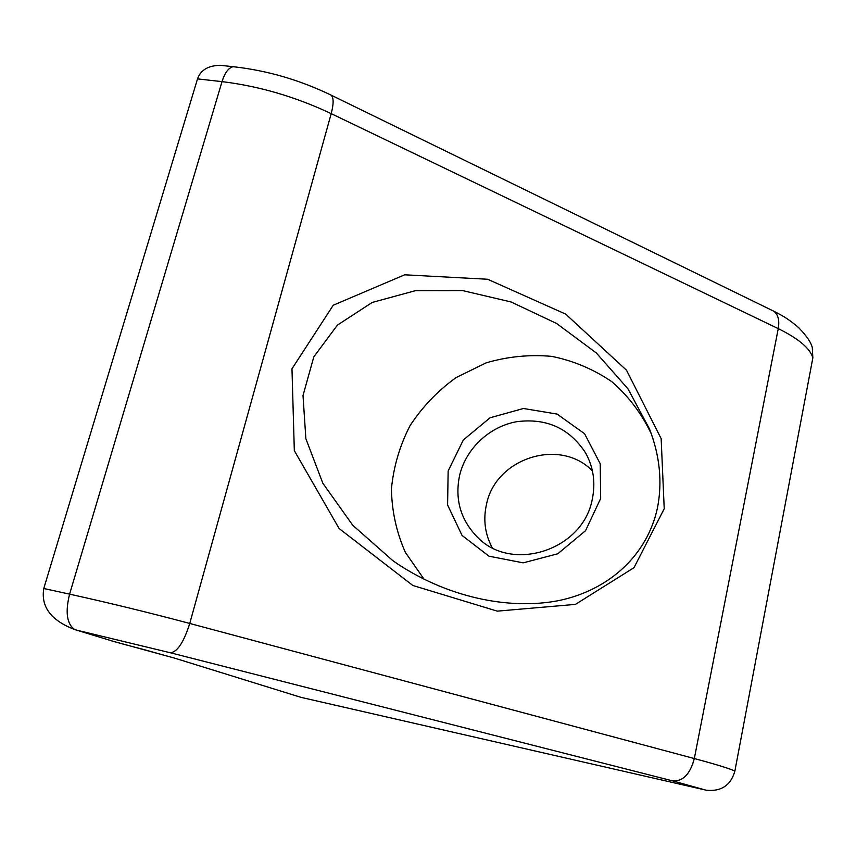 <?xml version="1.0" encoding="UTF-8"?>
<svg xmlns="http://www.w3.org/2000/svg" width="856" height="856" viewBox="0 0 856 856"><rect width="100%" height="100%" fill="white"/><g stroke="black" fill="none" stroke-linecap="round" stroke-linejoin="round"><path stroke-width="1.28" d="M812.323 348.253L812.847 357.872L734.865 771.128C730.778 785.337 721.276 791.704 706.361 790.227L301.034 697.362L174.678 658.157L113.078 641.272L74.718 629.567C51.082 620.504 40.767 606.818 43.774 588.5L197.511 78.902C200.625 70.106 208.158 65.57 220.131 65.291L229.28 66.276M592.416 470.875C559.91 437.309 495.517 458.153 486.486 504.419C483.073 519.635 484.967 534.048 492.168 547.647M592.309 499.048C583.332 549.969 512.102 573.22 477.605 537.343C460.571 519.988 454.59 499.251 459.672 475.123C466.113 448.49 489.365 426.673 516.521 421.719C546.395 417.835 569.4 428.214 585.536 452.835C593.433 467.098 595.69 482.506 592.309 499.048M448.148 470.993L447.592 504.976L462.037 535.417L488.969 556.186L523.198 562.852L557.78 553.779L585.536 530.709L600.677 498.46L600.217 463.759L584.552 433.692L557.106 414.079L523.455 408.494L490.103 417.76L463.321 439.973L448.148 470.993M424.202 579.426L405.37 552.409C396.435 532.175 391.791 510.968 391.438 488.787C393.589 466.659 399.795 445.612 410.056 425.635C422.415 406.835 437.748 390.817 456.055 377.603L486.122 362.858C507.715 356.535 529.607 354.373 551.799 356.374C573.584 360.825 593.625 369.278 611.901 381.744C628.604 396.296 641.765 413.716 651.363 433.992M657.408 508.132C647.457 554.185 610.285 589.634 559.407 600.463C508.496 610.628 444.82 596.846 393.011 560.808L352.715 525.22L322.83 483.223L305.87 438.711L303.003 395.536L313.81 356.866L337.371 325.152L372.157 302.468L415.149 290.74L462.796 290.633L511.075 301.965L556.55 323.45L596.365 353.004L628.026 388.902L649.576 429.145C659.88 455.991 662.501 482.324 657.408 508.132M664.224 508.732L661.153 438.647L626.506 370.22L565.688 314.109L487.62 279.249L404.642 274.808L333.252 305.228L291.971 368.818L294.325 450.663L339.104 528.516L412.795 585.461L497.272 611.141L575.382 604.39L633.996 567.688L664.224 508.732M301.034 697.362L174.678 658.157M77.736 630.423L170.526 652.807L672.998 780.982L705.697 790.088M734.865 771.128C730.532 768.859 717.018 764.665 694.323 758.555L189.743 623.457L331.197 113.634L778.254 328.629L694.323 758.555C690.236 773.899 683.131 781.378 672.998 780.982M74.943 629.631L113.078 641.272M111.366 640.812L123.35 644.14M122.686 643.99L145.927 650.111M74.718 629.567C66.843 624.067 65.131 612.265 69.593 594.15L43.774 588.5M170.526 652.807C177.438 651.887 183.847 642.107 189.743 623.457C148.944 612.586 108.894 602.817 69.593 594.15L222.014 81.63C224.828 72.749 228.541 67.774 233.164 66.704L236.427 67.046M197.511 78.902L222.014 81.63C259.165 86.156 295.555 96.824 331.197 113.634C333.754 103.854 333.754 97.702 331.186 95.177L330.052 94.62M812.847 357.872C810.161 348.435 798.627 338.687 778.254 328.629C779.666 320.219 778.147 314.398 773.696 311.167L771.866 310.268M585.536 452.835L586.381 454.375M393.054 560.744L397.559 563.933M172.944 657.697L145.263 649.961M220.131 65.291L233.164 66.704C266.954 70.427 299.632 79.918 331.186 95.177L773.696 311.167C781.496 315.318 786.6 317.416 798.509 327.495C807.347 336.536 812.066 343.887 812.665 349.537"/></g></svg>
